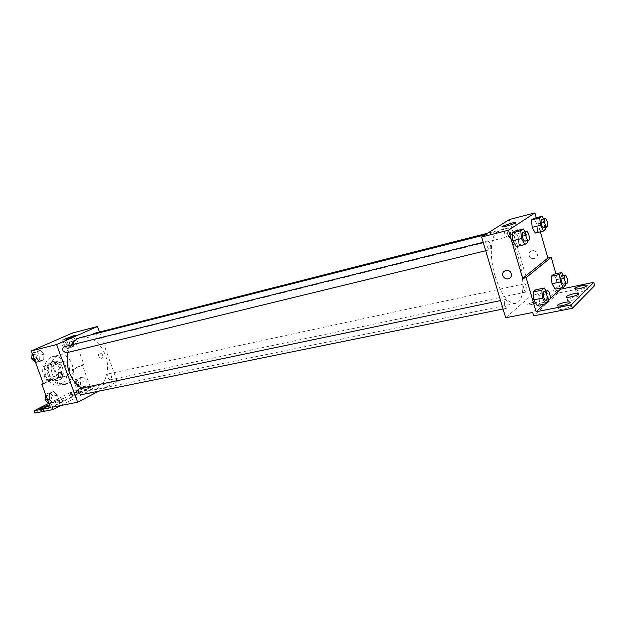 <?xml version="1.0" encoding="UTF-8"?>
<svg xmlns="http://www.w3.org/2000/svg" width="626" height="626" viewBox="0 0 626 626"><rect width="100%" height="100%" fill="white"/><g stroke="black" fill="none" stroke-linecap="round" stroke-linejoin="round"><path stroke-width="0.47" stroke-dasharray="3.13 2.35" d="M59.047 371.414C60.589 374.958 62.811 376.555 65.73 376.203C72.796 374.99 69.345 359.864 62.443 361.82C58.907 363.299 57.772 366.492 59.047 371.414M44.352 374.771C45.878 378.268 48.108 379.833 51.027 379.473C58.124 378.253 54.712 363.323 47.787 365.279C44.235 366.75 43.092 369.911 44.352 374.771M43.163 366.648L50.33 363.354L53.202 365.052L56.676 374.528L55.706 378.018L48.601 381.43L45.69 379.763L42.153 370.169L43.163 366.648L48.014 365.506L55.166 362.204L50.33 363.354M55.706 378.018L60.558 376.938L53.468 380.358L48.601 381.43M45.69 379.763L50.549 378.675L47.005 369.043L42.153 370.169M50.549 378.675L53.468 380.358M60.558 376.938L61.52 373.432L56.676 374.528M55.166 362.204L58.046 363.909L61.52 373.432M48.014 365.506L47.005 369.043M57.655 380.342L56.379 380.78C47.255 383.292 42.724 363.448 52.044 361.773C60.479 359.301 65.785 376.93 57.655 380.342M59.282 379.982C67.412 376.57 62.099 358.909 53.664 361.382C48.945 363.354 47.435 367.587 49.125 374.098C51.16 378.785 54.126 380.89 58.015 380.42L59.282 379.982M58.046 363.909L53.202 365.052M45.667 375.725C48.734 382.736 53.163 385.898 58.969 385.209C73.219 382.799 66.348 352.681 52.451 356.656C45.393 359.614 43.139 365.967 45.667 375.725M52.24 374.238C55.307 381.289 59.744 384.474 65.534 383.793C79.768 381.39 72.859 351.1 58.977 355.067C51.942 358.033 49.697 364.418 52.24 374.238M43.46 383.902L54.094 378.8C57.443 383.237 61.293 385.1 65.652 384.372C71.614 382.416 74.4 377.368 74.009 369.23L83.907 364.481L82.272 364.856L90.34 387.142L74.173 390.507L74.971 392.698L92.789 389.02L91.983 386.798L52.075 407.252M72.506 332.993L83.907 364.481M35.792 357.861L36.12 352.235L40.22 350.435L43.969 354.214L43.656 359.793L39.579 361.64L35.792 357.861L36.12 352.235L40.22 350.435L43.969 354.214L43.656 359.793L39.579 361.64L35.792 357.861L34.015 358.299M66.02 344.378L66.286 338.971L70.104 337.297L73.633 340.982L73.383 346.35L69.588 348.072L66.02 344.378L66.286 338.971L70.104 337.297L73.633 340.982L73.383 346.35L69.588 348.072L66.02 344.378L61.943 345.403L62.209 340.012L66.035 338.337L69.572 342.007L69.314 347.36L65.511 349.073L61.943 345.403M65.957 352.907C68.437 350.106 67.921 348.033 64.408 346.687M81.028 394.748C83.594 392.056 83.18 389.975 79.784 388.496M99.471 332.007L117.203 381.547L98.861 391.125M107.422 377.814L110.043 379.81C112.398 377.212 111.976 375.209 108.783 373.785C107.343 374.387 106.889 375.725 107.422 377.814M92.945 334.378L92.859 337.289L95.668 339.362C97.938 336.671 97.429 334.675 94.135 333.368M81.748 388.089C85.527 390.154 89.291 390.82 93.024 390.092C104.972 388.05 111.092 369.982 105.411 355.091C99.863 341.874 91.725 335.982 80.997 337.406M71.074 345.028L68.015 352.407M93.164 392.588L93.947 392.064C92.679 391.868 90.731 392.502 88.094 393.981C88.532 394.349 90.222 393.879 93.164 392.588C90.222 393.879 88.532 394.349 88.094 393.981C90.723 392.502 92.679 391.868 93.947 392.064L93.164 392.588M117.203 381.547L91.983 386.798M99.565 352.876L99.096 353.072C97.773 356.35 98.783 358.111 102.108 358.362C103.486 355.568 102.641 353.737 99.565 352.876C102.633 353.745 103.486 355.568 102.108 358.362C98.783 358.111 97.773 356.35 99.088 353.072L99.565 352.876M76.755 342.97L68.79 346.006C67.365 347.094 77.084 343.885 78.047 342.946L76.755 342.97M60.769 405.538L92.789 389.02M54.094 378.8L52.443 379.168C55.792 383.597 59.642 385.452 64.001 384.724C69.971 382.776 72.757 377.728 72.366 369.606L82.272 364.856M43.327 383.542L52.443 379.168M34.9 413.09L74.971 392.698M48.601 403.441L74.173 390.507M47.983 407.941L49.063 408.105C48.398 409.177 39.806 412.072 40.878 410.867C42.372 409.756 44.736 408.786 47.983 407.941M77.781 392.721L78.907 392.854C78.258 393.864 70.01 396.602 71.043 395.468C72.428 394.45 74.674 393.535 77.781 392.721M63.148 400.194L64.251 400.343C63.586 401.383 55.174 404.2 56.23 403.027C57.662 401.97 59.971 401.023 63.148 400.194M74.009 369.23L72.366 369.606M79.04 378.988L82.773 377.134L86.247 380.678L86.02 386.07L82.303 387.964L78.798 384.419L79.04 378.988L82.773 377.134L86.247 380.678L86.02 386.07L82.303 387.964L78.798 384.419L79.04 378.988L74.956 379.872L78.696 378.026L82.162 381.555L81.928 386.931L78.211 388.816L74.705 385.287L74.956 379.872M49.556 393.574L53.562 391.594L57.248 395.217L56.958 400.828L52.975 402.854L49.258 399.224L49.556 393.574L53.562 391.594L57.248 395.217L56.958 400.828L52.975 402.854L49.258 399.224L49.556 393.574L45.549 394.419M50.409 407.581L90.34 387.142M76.982 390.522L78.101 390.647C77.444 391.641 69.196 394.38 70.237 393.253C71.622 392.244 73.876 391.336 76.982 390.522M62.326 397.956L63.422 398.097C62.764 399.122 54.345 401.939 55.401 400.781C56.841 399.732 59.149 398.785 62.326 397.956M495.189 276.535C501.215 294.674 507.897 303.657 515.245 303.469C533.219 301.129 516.02 225.79 498.781 231.346C490.776 232.598 488.695 255.525 495.189 276.535M487.31 246.425C486.598 243.522 486.754 241.753 487.779 241.127C488.726 241.096 489.571 242.199 490.315 244.437C491.027 247.34 490.87 249.109 489.837 249.735C488.898 249.766 488.053 248.663 487.31 246.425M523.931 289.016C524.58 291.02 525.308 292.021 526.114 292.013C528.07 291.802 526.2 283.257 524.33 283.852C523.375 284.447 523.242 286.168 523.931 289.016M504.759 305.065C505.44 307.147 506.223 308.18 507.099 308.164C509.259 307.945 507.342 298.946 505.268 299.58C504.204 300.222 504.032 302.053 504.759 305.065M507.483 233.083C508.187 235.235 508.969 236.299 509.83 236.276C511.81 235.994 509.728 227.418 507.842 228.083C506.927 228.662 506.802 230.329 507.483 233.083M509.314 219.546L531.521 295.276L505.675 317.789M536.185 302.671C538.024 301.145 529.557 302.859 527.992 304.322C525.996 305.879 534.534 304.197 536.153 302.702L536.153 302.702C534.534 304.197 525.996 305.879 527.992 304.314C529.549 302.851 538.024 301.145 536.185 302.671M594.7 285.558L558.063 293.109L557.148 289.94L531.521 295.276M557.148 289.94L532.663 312.468M536.959 224.061L533.884 218.364L536.959 224.061L537.656 231.377L536.959 224.061L545.136 221.995L545.661 227.355M535.285 233.068L537.656 231.377L535.285 233.068M518.156 237.035L514.846 231.104L518.156 237.035L518.852 244.758L518.156 237.035L526.654 234.938L527.178 240.642M516.223 246.628L518.852 244.758L516.223 246.628M536.271 217.754L540.34 231.823M532.006 250.674C529.486 251.597 528.594 253.366 529.322 255.987C531.184 261.128 539.455 258.045 536.944 253.1C535.84 251.136 534.197 250.33 532.006 250.674C534.197 250.33 535.84 251.136 536.944 253.1C539.448 258.045 531.184 261.128 529.322 255.987C528.587 253.366 529.486 251.597 532.006 250.674M555.943 273.781L560.082 288.116M514.181 233.662L505.612 236.714C504.65 237.708 506.927 237.434 512.459 235.892L518.406 233.568C519.439 232.731 518.031 232.762 514.181 233.662M575.137 296.982C578.886 296.317 580.31 296.505 579.41 297.538C577.008 299.721 564.613 302.014 567.555 299.744C569.05 298.688 571.569 297.773 575.137 296.982M580.255 291.912C576.609 292.561 575.2 292.412 576.045 291.442C578.252 289.392 590.467 287.044 587.673 289.22C586.233 290.229 583.761 291.129 580.255 291.912M562.884 309.134C559.081 309.784 557.656 309.565 558.619 308.477C561.092 306.2 573.792 303.884 570.709 306.302C569.136 307.405 566.53 308.352 562.884 309.134M558.063 293.109L533.665 315.848M537.131 305.519L539.596 303.266L538.861 295.456L535.66 289.815L538.861 295.456L539.596 303.266L537.131 305.519M555.051 289.165L557.281 287.131L556.537 279.728L553.572 274.298L556.537 279.728L557.281 287.131L555.051 289.165M550.004 298.907L549.26 299.596M548.086 300.676L544.463 304.04M524.964 231.863L526.654 234.938M525.12 241.143C527.186 240.869 524.987 231.651 523.015 232.34M527.374 242.7L518.852 244.758M543.54 219.006L545.136 221.995M543.806 227.817C545.669 227.567 543.556 218.803 541.787 219.452M545.856 229.351L537.656 231.377M545.958 291.082L547.414 293.68L548.008 299.846M545.927 300.269C547.953 300.081 545.982 290.871 544.041 291.481M547.414 293.68L538.861 295.456M548.173 301.529L539.596 303.266M563.384 275.401L564.769 277.96L565.356 283.727M563.486 284.126C565.325 283.954 563.4 275.197 561.655 275.769M564.769 277.96L556.537 279.728M565.528 285.393L557.281 287.131M32.137 353.213L36.12 351.468L39.868 355.224L39.555 360.787L35.471 362.634M33.577 358.025L36.543 360.067C39.055 357.313 38.546 355.294 35.025 354.011C33.522 354.645 33.037 355.983 33.577 358.025M43.969 354.214L39.868 355.224M43.656 359.793L39.555 360.787M39.579 361.64L35.596 362.603M36.12 352.235L32.145 353.236M40.22 350.435L36.12 351.468M31.754 357.728L31.942 358.432L34.907 360.466C37.419 357.72 36.918 355.701 33.389 354.418L31.856 355.998M63.703 344.621L66.513 346.624C68.821 343.971 68.32 342.023 65.01 340.779C63.625 341.381 63.187 342.657 63.703 344.621M73.633 340.982L69.572 342.007M73.383 346.35L69.314 347.36M69.588 348.072L65.511 349.073M66.286 338.971L62.209 340.012M70.104 337.297L66.035 338.337M62.084 345.028L64.893 347.023C67.201 344.378 66.7 342.438 63.39 341.193C62.005 341.788 61.567 343.071 62.084 345.028M45.541 394.388L49.446 392.463L53.132 396.07L52.834 401.665L48.851 403.684M46.973 399.153L49.736 401.11C52.341 398.465 51.942 396.438 48.538 395.029C46.958 395.648 46.434 397.025 46.973 399.153M57.248 395.217L53.132 396.07M56.958 400.828L52.834 401.665M52.975 402.854L48.961 403.66M49.258 399.224L47.466 399.591M53.562 391.594L49.446 392.463M45.189 398.989L48.092 401.438C50.706 398.801 50.307 396.782 46.895 395.366L45.307 396.876M76.427 384.427L79.056 386.344C81.443 383.801 81.036 381.844 77.827 380.483C76.38 381.077 75.91 382.392 76.427 384.427M86.247 380.678L82.162 381.555M86.02 386.07L81.928 386.931M82.303 387.964L78.211 388.816M78.798 384.419L74.705 385.287M82.773 377.134L78.696 378.026M74.799 384.771L77.428 386.688C79.823 384.145 79.416 382.196 76.208 380.835C74.752 381.43 74.283 382.744 74.799 384.771M51.027 379.473L65.73 376.203M47.787 365.279L62.443 361.82M53.664 361.382L52.044 361.773M58.015 380.42L56.379 380.78M58.977 355.067L52.451 356.656M65.534 383.793L58.969 385.209M66.16 338.76L68.79 346.006M75.363 335.52L78.047 342.946M65.652 384.372L64.001 384.724M55.401 400.781L56.23 403.027M63.422 398.097L64.251 400.343M70.237 393.253L71.043 395.468M78.101 390.647L78.907 392.854M40.119 408.825L40.878 410.867M48.218 405.82L49.063 408.105M498.781 231.346L485.072 234.828M515.245 303.469L93.024 390.092M485.698 250.744L489.837 249.735M483.178 242.278L487.779 241.127M524.33 283.852L108.783 373.785M526.114 292.013L110.043 379.81M505.268 299.58L500.542 300.566M507.099 308.164L503.054 308.986M507.842 228.083L487.591 233.24M509.83 236.276L95.668 339.362M502.701 226.831L505.612 236.714M515.323 223.036L518.406 233.568M557.915 306.036L558.619 308.477M569.723 302.867L570.709 306.302M575.349 289.016L576.045 291.442M586.742 285.957L587.673 289.22M566.859 297.303L567.555 299.744M578.455 294.189L579.41 297.538M35.025 354.011L33.389 354.418M36.543 360.067L34.907 360.466M65.01 340.779L63.39 341.193M66.513 346.624L64.893 347.023M48.538 395.029L46.895 395.366M49.736 401.11L48.092 401.438M77.827 380.483L76.208 380.835M79.056 386.344L77.428 386.688"/><path stroke-width="0.94" d="M98.861 391.125L77.64 402.213L52.075 407.252L52.928 409.576L34.9 413.09L34.054 410.805L50.409 407.581L41.801 384.27L43.46 383.902L31.3 350.951L72.506 332.993L97.499 326.498L99.471 332.007M61.356 378.034C58.202 377.055 57.318 375.138 58.695 372.267C62.06 372.587 63.116 374.442 61.857 377.822L61.356 378.034L61.857 377.814C63.116 374.442 62.068 372.587 58.695 372.267C57.318 375.138 58.202 377.055 61.356 378.034M77.64 402.213L56.598 344.55L31.3 350.951M483.178 242.278L64.408 346.687C62.913 347.328 62.436 348.698 62.991 350.795L65.957 352.907L485.698 250.744M500.542 300.566L79.784 388.496C78.219 389.129 77.71 390.53 78.266 392.721L81.028 394.748L503.054 308.986M56.598 344.55L97.499 326.498M487.591 233.24L94.135 333.368L92.945 334.378M485.072 234.828L80.997 337.406C76.975 338.463 73.665 340.998 71.074 345.028M68.015 352.407C66.505 358.948 66.943 365.631 69.337 372.454C72.092 379.669 76.223 384.88 81.748 388.089M74.079 335.583L75.363 335.52C74.377 336.412 64.658 339.628 66.098 338.58L74.079 335.583M52.928 409.576L60.769 405.538M41.801 384.27L43.327 383.542M34.054 410.805L48.601 403.441M47.146 405.664L48.218 405.82C47.545 406.884 38.953 409.78 40.033 408.582C41.527 407.487 43.898 406.509 47.146 405.664M540.34 231.823L547.922 258.053L522.671 278.429L526.106 277.678L536.106 311.787L571.342 304.839L572.344 308.313L533.665 315.848L532.663 312.468L505.675 317.789L481.605 237.011L509.314 219.546L534.862 212.91L536.271 217.754M508.32 278.875C505.91 279.204 504.141 278.241 503.022 276.011C500.706 270.941 508.844 267.881 511.035 273.03C511.99 275.933 511.082 277.881 508.32 278.875C511.082 277.881 511.99 275.925 511.043 273.03C508.844 267.881 500.706 270.941 503.022 276.011C504.149 278.241 505.91 279.204 508.32 278.875M522.671 278.429L508.5 230.211L481.605 237.011M532.178 227.355L535.285 233.068L532.178 227.355L531.482 219.969L532.178 227.355L540.441 225.282L539.722 217.864L542.085 216.26L543.54 219.006M533.884 218.364L531.482 219.969L533.884 218.364L542.085 216.26M512.874 240.681L516.223 246.628L512.874 240.681L512.193 232.88L512.874 240.681L521.466 238.576L520.754 230.736L523.367 228.96L524.964 231.863M514.846 231.104L512.193 232.88L514.846 231.104L523.367 228.96M508.5 230.211L534.862 212.91M511.121 223.232C514.971 222.3 516.372 222.23 515.323 223.036C512.569 224.844 499.196 228.224 502.537 226.276L511.121 223.232M547.922 258.053L551.185 257.302L555.943 273.781M560.082 288.116L560.411 289.259L593.777 282.31L594.7 285.558L572.344 308.313M593.777 282.31L571.342 304.839M551.185 257.302L526.106 277.678M533.892 299.87L537.131 305.519L533.892 299.87L533.164 291.974L533.892 299.87L542.539 298.093L541.78 290.167L544.237 287.999L545.958 291.082M535.66 289.815L533.164 291.974L535.66 289.815L544.237 287.999M552.046 283.727L555.051 289.165L552.046 283.727L551.31 276.254L552.046 283.727L560.356 281.958L559.597 274.454L561.819 272.498L563.384 275.401M553.572 274.298L551.31 276.254L553.572 274.298L561.819 272.498M560.411 289.259L550.004 298.907M549.26 299.596L548.086 300.676M544.463 304.04L536.106 311.787M574.183 293.664C577.931 292.991 579.355 293.164 578.455 294.189C576.045 296.356 563.643 298.672 566.6 296.419C568.095 295.378 570.622 294.463 574.183 293.664M579.316 288.641C575.67 289.306 574.269 289.157 575.114 288.203C577.336 286.168 589.543 283.789 586.742 285.957C585.294 286.958 582.822 287.85 579.316 288.641M561.89 305.699C558.087 306.357 556.67 306.145 557.633 305.073C560.113 302.82 572.813 300.472 569.723 302.867C568.142 303.962 565.536 304.909 561.89 305.699M527.178 240.642L527.374 242.7L524.791 244.563L521.466 238.576M526.458 231.487L523.015 232.34C522.053 232.958 521.935 234.758 522.663 237.731C523.406 240.024 524.228 241.166 525.12 241.143L528.563 240.306C530.613 240.04 528.414 230.791 526.458 231.487C525.504 232.097 525.386 233.897 526.122 236.878C526.857 239.179 527.679 240.321 528.563 240.306M524.791 244.563L516.223 246.628M520.754 230.736L512.193 232.88M545.661 227.355L545.856 229.351L543.524 231.033L540.441 225.282M545.097 218.607L541.787 219.452C540.927 220.023 540.841 221.714 541.529 224.523C542.233 226.722 542.992 227.825 543.806 227.817L547.116 226.988C548.971 226.745 546.858 217.965 545.097 218.607C544.244 219.178 544.158 220.868 544.847 223.685C545.551 225.892 546.31 226.995 547.116 226.988M543.524 231.033L535.285 233.068M539.722 217.864L531.482 219.969M548.008 299.846L548.173 301.529L545.755 303.782L542.539 298.093M547.507 290.754L544.041 291.481C543.047 292.115 542.922 293.977 543.665 297.076C544.346 299.205 545.105 300.277 545.927 300.269L549.393 299.564C551.412 299.385 549.432 290.151 547.507 290.754C546.521 291.387 546.396 293.258 547.14 296.356C547.828 298.5 548.572 299.564 549.393 299.564M545.755 303.782L537.131 305.519M541.78 290.167L533.164 291.974M565.356 283.727L565.528 285.393L563.337 287.436L560.356 281.958M564.981 275.049L561.655 275.769C560.771 276.363 560.677 278.116 561.381 281.035C562.031 283.085 562.735 284.118 563.486 284.126L566.82 283.421C568.643 283.249 566.718 274.478 564.981 275.049C564.104 275.636 564.018 277.396 564.722 280.315C565.372 282.381 566.068 283.414 566.82 283.421M563.337 287.436L555.051 289.165M559.597 274.454L551.31 276.254M35.596 362.603L31.683 358.87L32.137 353.213M34.015 358.299L31.683 358.87M31.856 355.998L31.754 357.728M48.961 403.66L45.127 400.077L45.541 394.388M47.466 399.591L45.127 400.077M45.307 396.876L45.189 398.989M502.537 226.276L502.701 226.831M557.633 305.073L557.915 306.036M575.114 288.203L575.349 289.016M566.6 296.419L566.859 297.303"/></g></svg>
